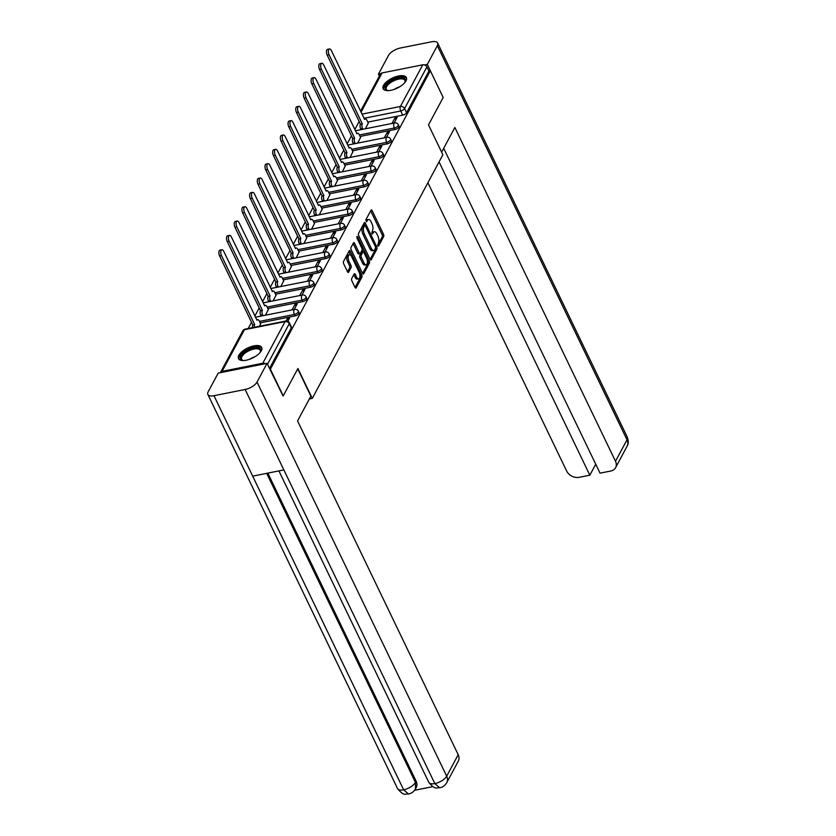 <?xml version="1.0" encoding="UTF-8"?>
<svg xmlns="http://www.w3.org/2000/svg" width="836" height="836" viewBox="0 0 836 836"><rect width="100%" height="100%" fill="white"/><g stroke="black" fill="none" stroke-linecap="round" stroke-linejoin="round"><path stroke-width="1.25" d="M377.747 245.815L378.53 246.108L383.672 236.515A1.62 0.742 78.7 0 0 383.515 234.299L372.125 210.62A1.62 0.742 78.7 0 0 371.32 209.93A1.62 0.742 78.7 0 0 371.006 210.202L365.865 219.795L366.534 221.822L367.422 220.391A5.183 2.383 78.7 0 1 368.425 219.523A5.183 2.383 78.7 0 1 370.996 221.718L371.936 223.693A5.183 2.383 78.7 0 1 372.417 230.788L371.863 233.578L372.417 234.059L373.305 232.627A5.183 2.383 78.7 0 1 374.319 231.75A5.183 2.383 78.7 0 1 376.879 233.955L377.83 235.93A5.183 2.383 78.7 0 1 378.311 243.025L377.747 245.815M405.972 80.893A12.874 5.58 -25.7 0 0 406.369 77.539A12.874 5.58 -25.7 0 0 395.512 76.807A12.874 5.58 -25.7 0 0 383.557 85.356A12.874 5.58 -25.7 0 0 383.17 88.71A12.874 5.58 -25.7 0 0 394.028 89.452A12.874 5.58 -25.7 0 0 405.972 80.893M261.292 350.806A12.874 5.58 -25.7 0 0 261.689 347.452A12.874 5.58 -25.7 0 0 250.821 346.71A12.874 5.58 -25.7 0 0 238.877 355.269A12.874 5.58 -25.7 0 0 238.49 358.623A12.874 5.58 -25.7 0 0 249.347 359.365A12.874 5.58 -25.7 0 0 261.292 350.806M351.705 278.545A1.62 0.742 78.7 0 0 351.851 280.76L355.049 287.406A1.62 0.742 78.7 0 0 355.854 288.096A1.62 0.742 78.7 0 0 356.167 287.814L361.883 277.165A1.62 0.742 78.7 0 0 361.727 274.95L350.336 251.27A1.62 0.742 78.7 0 0 349.532 250.581A1.62 0.742 78.7 0 0 349.218 250.852L343.502 261.501A1.62 0.742 78.7 0 0 343.659 263.716L347.515 271.742A1.62 0.742 78.7 0 0 348.319 272.431A1.62 0.742 78.7 0 0 348.633 272.16L351.078 267.604A1.62 0.742 78.7 0 0 350.932 265.388L349.009 261.407A4.337 1.996 78.7 0 1 349.458 254.74A4.337 1.996 78.7 0 1 351.601 256.579L359.104 272.17A4.337 1.996 78.7 0 1 358.654 278.837A4.337 1.996 78.7 0 1 356.512 276.998L355.269 274.396A1.62 0.742 78.7 0 0 354.464 273.717A1.62 0.742 78.7 0 0 354.15 273.989L351.705 278.545M430.341 70.799L443.185 97.478L428.492 124.867L442.881 154.764L312.298 398.385L297.909 368.488L283.226 395.888L270.383 369.209L430.341 70.799L428.91 71.081L426.903 66.932L404.582 108.576A3.302 1.432 154.3 0 1 400.726 110.989L363.963 118.315M370.097 259.338A1.62 0.742 78.7 0 0 370.902 260.027A1.62 0.742 78.7 0 0 371.215 259.756L376.921 249.107A1.62 0.742 78.7 0 0 376.775 246.892L365.374 223.202A1.62 0.742 78.7 0 0 364.569 222.522A1.62 0.742 78.7 0 0 364.256 222.794L358.55 233.443A1.62 0.742 78.7 0 0 358.696 235.658L370.097 259.338M369.397 263.141L363.691 273.79A1.62 0.742 78.7 0 1 363.378 274.062A1.62 0.742 78.7 0 1 362.573 273.372L351.183 249.692A1.62 0.742 78.7 0 1 351.026 247.466L353.471 242.91A1.62 0.742 78.7 0 1 353.785 242.639A1.62 0.742 78.7 0 1 354.589 243.328L359.208 252.932A1.62 0.742 78.7 0 0 360.013 253.621A1.62 0.742 78.7 0 0 360.326 253.35L361.946 250.319A1.62 0.742 78.7 0 0 361.8 248.104L356.982 238.103L357.097 236.358L357.662 236.839L369.251 260.916A1.62 0.742 78.7 0 1 369.397 263.141L367.965 263.424L362.605 273.424M359.146 121.492L354.798 129.59M351.454 135.84L347.118 143.938M343.774 150.177L339.426 158.276M336.082 164.514L331.746 172.613M328.391 178.862L324.055 186.961M320.71 193.2L316.363 201.298M313.019 207.547L308.683 215.646M305.328 221.885L300.991 229.984M297.647 236.222L293.3 244.321M289.956 250.57L285.619 258.669M282.275 264.907L277.928 273.006M274.584 279.245L270.237 287.354M266.893 293.593L262.556 301.691M259.212 307.93L254.865 316.029M251.521 322.278L248.167 328.527M265.357 363.702A3.302 2.56 -151.8 0 0 262.786 363.232L222.115 371.341A3.302 2.56 -151.8 0 0 220.495 372.459A3.302 2.56 -151.8 0 0 220.401 372.668M428.91 71.081L406.578 112.735A3.302 1.432 154.3 0 1 402.722 115.138L367.798 122.108M360.535 111.198L380.453 74.049A3.302 2.56 28.2 0 1 382.073 72.931L422.744 64.821A3.302 2.56 28.2 0 1 426.903 66.932M386.441 137.386L389.503 131.649L387.35 132.078L388.259 133.979M357.693 143.113L360.577 137.417M378.75 151.724L381.822 145.997L379.669 146.425L380.579 148.317M350.012 157.45L352.896 151.765M371.059 166.061L374.131 160.334L371.978 160.763L372.887 162.654M342.321 171.798L345.205 166.103M363.378 180.409L366.45 174.672L364.287 175.111L365.196 177.002M334.63 186.135L337.514 180.44M355.687 194.746L358.759 189.02L356.606 189.448L357.515 191.339M326.949 200.483L329.833 194.788M347.995 209.094L351.068 203.357L348.915 203.785L349.824 205.677M319.258 214.821L322.142 209.125M340.315 223.431L343.387 217.705L341.224 218.133L342.143 220.025M311.567 229.158L314.451 223.473M332.623 237.769L335.696 232.042L333.543 232.471L334.452 234.362M303.886 243.506L306.77 237.811M324.932 252.117L328.005 246.38L325.852 246.819L326.761 248.71M296.195 257.843L299.079 252.148M317.252 266.454L320.324 260.727L318.161 261.156L319.08 263.047M288.504 272.181L291.398 266.496M309.56 280.791L312.633 275.065L310.48 275.493L311.389 277.385M280.823 286.529L283.707 280.833M301.88 295.139L304.941 289.413L302.789 289.841L303.698 291.733M273.132 300.866L276.016 295.171M294.188 309.477L297.261 303.75L295.108 304.179L296.017 306.07M265.451 315.214L268.335 309.519M287.845 321.306L289.57 318.088L287.417 318.516L288.326 320.418M259.526 326.259L260.644 323.856M295.098 315.924L294.387 314.451A3.302 1.432 154.3 0 0 297.386 313.019A3.302 1.432 154.3 0 0 298.347 311.18L299.058 312.654A3.302 1.432 -25.7 0 1 298.097 314.493A3.302 1.432 -25.7 0 1 295.098 315.924L260.174 322.884M302.789 301.577L302.078 300.103A3.302 1.432 154.3 0 0 305.067 298.682A3.302 1.432 154.3 0 0 306.039 296.832L306.749 298.306A3.302 1.432 -25.7 0 1 305.777 300.155A3.302 1.432 -25.7 0 1 302.789 301.577L267.865 308.547M310.469 287.239L309.759 285.766A3.302 1.432 154.3 0 0 312.758 284.334A3.302 1.432 154.3 0 0 313.719 282.495L314.43 283.968A3.302 1.432 -25.7 0 1 313.469 285.808A3.302 1.432 -25.7 0 1 310.469 287.239L275.546 294.199M318.161 272.902L317.45 271.418A3.302 1.432 154.3 0 0 320.449 269.997A3.302 1.432 154.3 0 0 321.411 268.157L322.121 269.631A3.302 1.432 -25.7 0 1 321.16 271.47A3.302 1.432 -25.7 0 1 318.161 272.902L283.237 279.861M325.852 258.554L325.141 257.08A3.302 1.432 154.3 0 0 328.13 255.659A3.302 1.432 154.3 0 0 329.102 253.81L329.812 255.283A3.302 1.432 -25.7 0 1 328.841 257.133A3.302 1.432 -25.7 0 1 325.852 258.554L290.928 265.524M333.533 244.216L332.822 242.743A3.302 1.432 154.3 0 0 335.821 241.311A3.302 1.432 154.3 0 0 336.783 239.472L337.493 240.946A3.302 1.432 -25.7 0 1 336.532 242.785A3.302 1.432 -25.7 0 1 333.533 244.216L298.609 251.176M341.224 229.869L340.513 228.395A3.302 1.432 154.3 0 0 343.512 226.974A3.302 1.432 154.3 0 0 344.474 225.124L345.184 226.598A3.302 1.432 -25.7 0 1 344.223 228.447A3.302 1.432 -25.7 0 1 341.224 229.869L306.3 236.839M348.905 215.531L348.204 214.058A3.302 1.432 154.3 0 0 351.193 212.626A3.302 1.432 154.3 0 0 352.165 210.787L352.865 212.26A3.302 1.432 -25.7 0 1 351.904 214.1A3.302 1.432 -25.7 0 1 348.905 215.531L313.991 222.491M356.596 201.194L355.885 199.72A3.302 1.432 154.3 0 0 358.884 198.289A3.302 1.432 154.3 0 0 359.846 196.45L360.556 197.923A3.302 1.432 -25.7 0 1 359.595 199.762A3.302 1.432 -25.7 0 1 356.596 201.194L321.672 208.154M364.287 186.846L363.576 185.373A3.302 1.432 154.3 0 0 366.576 183.951A3.302 1.432 154.3 0 0 367.537 182.102L368.248 183.575A3.302 1.432 -25.7 0 1 367.276 185.425A3.302 1.432 -25.7 0 1 364.287 186.846L329.363 193.816M371.968 172.509L371.268 171.035A3.302 1.432 154.3 0 0 374.256 169.603A3.302 1.432 154.3 0 0 375.218 167.764L375.928 169.238A3.302 1.432 -25.7 0 1 374.967 171.077A3.302 1.432 -25.7 0 1 371.968 172.509L337.054 179.468M379.659 158.171L378.948 156.687A3.302 1.432 154.3 0 0 381.947 155.266A3.302 1.432 154.3 0 0 382.909 153.416L383.62 154.9A3.302 1.432 -25.7 0 1 382.658 156.74A3.302 1.432 -25.7 0 1 379.659 158.171L344.735 165.131M387.35 143.823L386.64 142.35A3.302 1.432 154.3 0 0 389.628 140.918A3.302 1.432 154.3 0 0 390.6 139.079L391.311 140.552A3.302 1.432 -25.7 0 1 390.339 142.402A3.302 1.432 -25.7 0 1 387.35 143.823L352.426 150.783M395.031 129.486L394.32 128.012A3.302 1.432 154.3 0 0 397.319 126.581A3.302 1.432 154.3 0 0 398.281 124.742L398.991 126.215A3.302 1.432 -25.7 0 1 398.03 128.054A3.302 1.432 -25.7 0 1 395.031 129.486L360.107 136.446M312.298 398.385L309.33 398.971M394.122 123.038L397.194 117.312L395.041 117.74L395.95 119.632M365.384 128.775L368.268 123.08M395.041 117.74L391.969 123.467M269.505 368.457L291.273 327.848A3.302 1.432 -25.7 0 0 291.367 326.991L289.371 322.832A3.302 1.432 154.3 0 1 289.266 323.699L267.51 364.297M387.35 132.078L384.278 137.815M379.669 146.425L376.597 152.152M371.978 160.763L368.906 166.5M364.287 175.111L361.215 180.837M356.606 189.448L353.534 195.175M348.915 203.785L345.843 209.522M341.224 218.133L338.152 223.86M333.543 232.471L330.471 238.197M325.852 246.819L322.78 252.545M318.161 261.156L315.099 266.883M310.48 275.493L307.408 281.23M302.789 289.841L299.716 295.568M295.108 304.179L292.036 309.905M287.417 318.516L286.1 320.982M374.319 231.75L372.877 232.042A5.183 2.383 78.7 0 0 371.874 232.92L373.305 232.627M368.425 219.523L366.994 219.805A5.183 2.383 78.7 0 0 365.98 220.683L367.422 220.391M377.611 245.429L382.23 236.807A1.62 0.742 78.7 0 0 382.083 234.582L370.682 210.902A1.62 0.742 78.7 0 0 370.661 210.85M364.872 225.427L363.942 223.494A1.62 0.742 78.7 0 0 363.911 223.442M370.129 259.39L375.489 249.389A1.62 0.742 78.7 0 0 375.594 247.978M375.5 248.261L375.395 246.704L365.395 225.919L364.83 225.438L363.911 226.932A5.183 2.383 78.7 0 0 364.391 234.028L371.226 248.24A5.183 2.383 78.7 0 0 373.786 250.434A5.183 2.383 78.7 0 0 374.8 249.567L375.5 248.261M363.67 225.814L364.611 225.626M373.786 250.434L372.354 250.727A5.183 2.383 78.7 0 1 369.794 248.532L362.949 234.32A5.183 2.383 78.7 0 1 362.469 227.225L363.179 225.908M360.013 253.621L358.571 253.904A1.62 0.742 78.7 0 1 357.777 253.214L353.147 243.61A1.62 0.742 78.7 0 0 353.126 243.558M362.103 249.347L363.336 251.908M367.244 260.017L367.819 261.208L369.251 260.916M364.005 262.901A4.337 1.996 78.7 0 0 366.147 264.74A4.337 1.996 78.7 0 0 366.596 258.073L363.953 252.576A1.62 0.742 78.7 0 0 363.148 251.887A1.62 0.742 78.7 0 0 362.834 252.169L361.215 255.189A1.62 0.742 78.7 0 0 361.361 257.404L364.005 262.901L362.573 263.183A4.337 1.996 78.7 0 0 364.715 265.022L366.147 264.74M363.148 251.887L361.716 252.179A1.62 0.742 78.7 0 0 361.392 252.451L362.834 252.169M362.573 263.183L359.929 257.697A1.62 0.742 78.7 0 1 359.773 255.471L361.392 252.451M367.965 263.424A1.62 0.742 78.7 0 0 367.819 261.208M358.654 278.837L357.223 279.12A4.337 1.996 78.7 0 1 355.081 277.28L353.827 274.689A1.62 0.742 78.7 0 0 353.806 274.636M349.458 254.74L348.027 255.032A4.337 1.996 78.7 0 0 347.577 261.689L349.009 261.407M347.546 271.805L349.647 267.886A1.62 0.742 78.7 0 0 349.49 265.67L347.577 261.689M350.65 255.199L348.894 251.552A1.62 0.742 78.7 0 0 348.863 251.5M355.081 287.459L360.441 277.458A1.62 0.742 78.7 0 0 360.295 275.243L359.752 274.114M361.047 129.632L360.682 128.859A3.302 1.515 -101.3 0 1 360.368 124.334L362.239 123.968A3.302 1.515 78.7 0 0 362.542 128.483L362.918 129.267M368.342 123.247L366.931 120.3A3.302 1.515 78.7 0 0 365.301 118.9A3.302 1.515 78.7 0 0 364.653 119.464L331.359 50.568A3.793 1.745 78.7 0 0 329.478 48.958A3.793 1.745 78.7 0 0 329.091 54.789L362.312 123.822M360.441 124.198L327.221 55.166A3.793 1.745 -101.3 0 1 327.618 49.324L329.478 48.958M353.367 143.98L352.991 143.196A3.302 1.515 -101.3 0 1 352.688 138.682L354.558 138.306A3.302 1.515 78.7 0 0 354.861 142.82L355.237 143.604M360.661 137.585L359.24 134.648A3.302 1.515 78.7 0 0 357.609 133.248A3.302 1.515 78.7 0 0 356.972 133.802L323.668 64.905A3.793 1.745 78.7 0 0 321.797 63.296A3.793 1.745 78.7 0 0 321.4 69.137L354.631 138.17M352.761 138.536L319.53 69.503A3.793 1.745 -101.3 0 1 319.927 63.672L321.797 63.296M345.676 158.317L345.299 157.534A3.302 1.515 -101.3 0 1 344.996 153.019L346.867 152.643A3.302 1.515 78.7 0 0 347.17 157.168L347.546 157.941M352.97 151.922L351.559 148.986A3.302 1.515 78.7 0 0 349.929 147.585A3.302 1.515 78.7 0 0 349.281 148.139L315.987 79.242A3.793 1.745 78.7 0 0 314.106 77.633A3.793 1.745 78.7 0 0 313.719 83.475L346.94 152.507M345.069 152.883L311.849 83.851A3.793 1.745 -101.3 0 1 312.236 78.009L314.106 77.633M441.627 152.162L454.857 127.48L615.495 461.263L627 439.799L437.332 45.687L427.311 64.403L443.09 97.289M427.896 182.718L566.641 471.002A9.907 7.67 -151.8 0 0 579.129 477.325L589.84 475.193L439.057 161.891M437.332 45.687A10.147 4.399 -25.7 0 0 437.646 43.054A10.147 4.399 -25.7 0 0 431.522 41.8L400.339 48.018A10.147 4.399 -25.7 0 0 388.479 55.437L378.447 74.143L380.704 73.693M424.542 64.947L427.311 64.403M443.697 148.306L600.039 473.155L610.75 471.023A9.907 7.67 -151.8 0 0 615.599 467.658A9.907 7.67 -151.8 0 0 615.495 461.263M595.723 464.199L589.84 475.193M378.447 74.143L379.377 76.066M297.731 368.812L310.867 396.107L297.564 420.926L458.201 754.709A9.907 7.67 28.2 0 1 458.306 761.105L446.8 782.569A9.907 7.67 28.2 0 0 446.696 776.174L458.201 754.709M213.974 395.7L252.681 476.133L283.864 469.916L245.157 389.482L213.974 395.7A10.147 4.399 -25.7 0 1 207.861 394.456A10.147 4.399 -25.7 0 1 208.164 391.812L218.196 373.107L267.05 363.357L283.007 395.93M245.157 389.482A10.147 4.399 -25.7 0 0 257.028 382.073L267.05 363.357M414.572 790.281L432.808 786.645M267.844 473.113L416.098 781.169A9.907 7.67 28.2 0 1 416.213 787.564L415.544 788.797L415.44 782.402L416.098 781.169M278.91 470.908L428.784 782.318A10.147 4.399 -25.7 0 0 434.825 783.593L439.715 787.784C442.756 787.209 445.118 785.474 446.8 782.569M266.694 473.343L415.44 782.402A10.147 4.399 -25.7 0 1 403.642 789.811L408.511 794.012C405.7 793.364 404.394 797.001 397.528 788.557A10.147 4.399 -25.7 0 0 403.642 789.811L252.681 476.133M388.103 90.633A11.14 4.828 154.3 0 1 387.486 90.528A11.14 4.828 154.3 0 1 386.807 84.426A11.14 4.828 154.3 0 1 398.615 77.988A11.14 4.828 154.3 0 1 405.094 82.053A11.14 4.828 154.3 0 1 404.791 82.607M404.864 82.482A10.314 4.473 -25.7 0 0 404.906 80.392A10.314 4.473 -25.7 0 0 398.688 79.127A10.314 4.473 -25.7 0 0 389.325 83.579A10.314 4.473 -25.7 0 0 386.316 89.337A10.314 4.473 -25.7 0 0 387.967 90.612M406.589 78.281A12.791 5.538 -25.7 0 0 399.106 77.069A12.791 5.538 -25.7 0 0 383.609 89.347M243.422 360.546A11.14 4.828 154.3 0 1 242.806 360.441A11.14 4.828 154.3 0 1 242.126 354.339A11.14 4.828 154.3 0 1 253.925 347.901A11.14 4.828 154.3 0 1 260.414 351.966A11.14 4.828 154.3 0 1 260.111 352.52M260.184 352.395A10.314 4.473 -25.7 0 0 260.215 350.305A10.314 4.473 -25.7 0 0 254.008 349.03A10.314 4.473 -25.7 0 0 244.645 353.492A10.314 4.473 -25.7 0 0 241.625 359.25A10.314 4.473 -25.7 0 0 243.286 360.525M261.908 348.194A12.791 5.538 -25.7 0 0 254.426 346.982A12.791 5.538 -25.7 0 0 238.929 359.25M337.995 172.655L337.619 171.882A3.302 1.515 -101.3 0 1 337.305 167.357L339.176 166.991A3.302 1.515 78.7 0 0 339.479 171.505L339.855 172.289M345.289 166.27L343.868 163.323A3.302 1.515 78.7 0 0 342.237 161.923A3.302 1.515 78.7 0 0 341.59 162.487L308.296 93.59A3.793 1.745 78.7 0 0 306.415 91.981A3.793 1.745 78.7 0 0 306.028 97.812L339.249 166.855M337.389 167.221L304.158 98.188A3.793 1.745 -101.3 0 1 304.555 92.347L306.415 91.981M330.304 187.003L329.927 186.219A3.302 1.515 -101.3 0 1 329.624 181.705L331.495 181.328A3.302 1.515 78.7 0 0 331.798 185.853L332.174 186.627M337.598 180.607L336.176 177.671A3.302 1.515 78.7 0 0 334.546 176.271A3.302 1.515 78.7 0 0 333.909 176.824L300.605 107.928A3.793 1.745 78.7 0 0 298.734 106.318A3.793 1.745 78.7 0 0 298.337 112.16L331.568 181.193M329.697 181.569L296.477 112.526A3.793 1.745 -101.3 0 1 296.864 106.694L298.734 106.318M322.612 201.34L322.236 200.567A3.302 1.515 -101.3 0 1 321.933 196.042L323.804 195.666A3.302 1.515 78.7 0 0 324.107 200.191L324.483 200.974M329.906 194.945L328.496 192.008A3.302 1.515 78.7 0 0 326.866 190.608A3.302 1.515 78.7 0 0 326.218 191.162L292.924 122.265A3.793 1.745 78.7 0 0 291.043 120.656A3.793 1.745 78.7 0 0 290.656 126.497L323.877 195.53M322.006 195.906L288.786 126.873A3.793 1.745 -101.3 0 1 289.172 121.032L291.043 120.656M314.932 215.688L314.555 214.904A3.302 1.515 -101.3 0 1 314.252 210.39L316.112 210.014A3.302 1.515 78.7 0 0 316.416 214.528L316.792 215.312M322.226 209.293L320.805 206.346A3.302 1.515 78.7 0 0 319.174 204.956A3.302 1.515 78.7 0 0 318.526 205.51L285.233 136.613A3.793 1.745 78.7 0 0 283.352 135.004A3.793 1.745 78.7 0 0 282.965 140.835L316.186 209.878M314.326 210.244L281.095 141.211A3.793 1.745 -101.3 0 1 281.492 135.38L283.352 135.004M307.24 230.025L306.864 229.242A3.302 1.515 -101.3 0 1 306.561 224.727L308.432 224.351A3.302 1.515 78.7 0 0 308.735 228.876L309.111 229.649M314.535 223.63L313.124 220.694A3.302 1.515 78.7 0 0 311.483 219.293A3.302 1.515 78.7 0 0 310.846 219.847L277.542 150.95A3.793 1.745 78.7 0 0 275.671 149.341A3.793 1.745 78.7 0 0 275.274 155.182L308.505 224.215M306.634 224.591L273.414 155.548A3.793 1.745 -101.3 0 1 273.8 149.717L275.671 149.341M299.549 244.363L299.173 243.589A3.302 1.515 -101.3 0 1 298.87 239.065L300.741 238.699A3.302 1.515 78.7 0 0 301.044 243.213L301.42 243.997M306.843 237.978L305.433 235.031A3.302 1.515 78.7 0 0 303.802 233.631A3.302 1.515 78.7 0 0 303.154 234.195L269.861 165.298A3.793 1.745 78.7 0 0 267.98 163.689A3.793 1.745 78.7 0 0 267.593 169.52L300.814 238.553M298.943 238.929L265.723 169.896A3.793 1.745 -101.3 0 1 266.109 164.055L267.98 163.689M291.868 258.711L291.492 257.927A3.302 1.515 -101.3 0 1 291.189 253.412L293.049 253.036A3.302 1.515 78.7 0 0 293.363 257.561L293.729 258.334M299.163 252.315L297.741 249.379A3.302 1.515 78.7 0 0 296.111 247.978A3.302 1.515 78.7 0 0 295.463 248.532L262.17 179.636A3.793 1.745 78.7 0 0 260.299 178.026A3.793 1.745 78.7 0 0 259.902 183.868L293.123 252.9M291.262 253.266L258.031 184.233A3.793 1.745 -101.3 0 1 258.428 178.402L260.299 178.026M284.177 273.048L283.801 272.275A3.302 1.515 -101.3 0 1 283.498 267.75L285.369 267.374A3.302 1.515 78.7 0 0 285.672 271.899L286.048 272.672M291.471 266.653L290.061 263.716A3.302 1.515 78.7 0 0 288.43 262.316A3.302 1.515 78.7 0 0 287.783 262.87L254.478 193.973A3.793 1.745 78.7 0 0 252.608 192.364A3.793 1.745 78.7 0 0 252.211 198.205L285.442 267.238M283.571 267.614L250.351 198.581A3.793 1.745 -101.3 0 1 250.737 192.74L252.608 192.364M276.486 287.385L276.12 286.612A3.302 1.515 -101.3 0 1 275.807 282.087L277.677 281.722A3.302 1.515 78.7 0 0 277.98 286.236L278.357 287.02M283.78 281L282.369 278.054A3.302 1.515 78.7 0 0 280.739 276.653A3.302 1.515 78.7 0 0 280.091 277.218L246.798 208.321A3.793 1.745 78.7 0 0 244.917 206.711A3.793 1.745 78.7 0 0 244.53 212.543L277.751 281.586M275.88 281.951L242.659 212.919A3.793 1.745 -101.3 0 1 243.057 207.077L244.917 206.711M268.805 301.733L268.429 300.95A3.302 1.515 -101.3 0 1 268.126 296.435L269.986 296.059A3.302 1.515 78.7 0 0 270.3 300.584L270.676 301.357M276.099 295.338L274.678 292.401A3.302 1.515 78.7 0 0 273.048 291.001A3.302 1.515 78.7 0 0 272.411 291.555L239.106 222.658A3.793 1.745 78.7 0 0 237.236 221.049A3.793 1.745 78.7 0 0 236.839 226.89L270.07 295.923M268.199 296.299L234.968 227.256A3.793 1.745 -101.3 0 1 235.365 221.425L237.236 221.049M261.114 316.071L260.738 315.297A3.302 1.515 -101.3 0 1 260.435 310.773L262.305 310.407A3.302 1.515 78.7 0 0 262.608 314.921L262.985 315.705M268.408 309.686L266.998 306.739A3.302 1.515 78.7 0 0 265.367 305.339A3.302 1.515 78.7 0 0 264.719 305.892L231.415 236.996A3.793 1.745 78.7 0 0 229.545 235.397A3.793 1.745 78.7 0 0 229.158 241.228L262.379 310.26M260.508 310.637L227.287 241.604A3.793 1.745 -101.3 0 1 227.674 235.762L229.545 235.397M252.472 327.67A3.302 1.515 -101.3 0 1 252.744 325.12L254.614 324.744A3.302 1.515 78.7 0 0 254.343 327.294M260.727 324.023L259.306 321.076A3.302 1.515 78.7 0 0 257.676 319.686A3.302 1.515 78.7 0 0 257.028 320.24L223.734 251.343A3.793 1.745 78.7 0 0 221.853 249.734A3.793 1.745 78.7 0 0 221.467 255.565L254.687 324.608M252.827 324.974L219.596 255.941A3.793 1.745 -101.3 0 1 219.993 250.11L221.853 249.734M262.786 363.232L285.107 321.588L244.436 329.697L222.115 371.341M402.722 115.138L400.726 110.989A3.302 1.515 78.7 0 1 400.413 106.465L422.744 64.821M361.957 114.135L400.413 106.465A3.302 2.56 28.2 0 1 404.582 108.576L406.578 112.735M382.073 72.931L361.027 112.202M298.347 311.18A3.302 3.302 0 0 0 294.732 309.372A3.302 1.515 -101.3 0 0 294.084 309.926A3.302 1.515 -101.3 0 0 294.387 314.451L259.463 321.411M306.039 296.832A3.302 3.302 0 0 0 302.413 295.024A3.302 1.515 -101.3 0 0 301.775 295.589A3.302 1.515 -101.3 0 0 302.078 300.103L267.154 307.073M313.719 282.495A3.302 3.302 0 0 0 310.104 280.687A3.302 1.515 -101.3 0 0 309.456 281.241A3.302 1.515 -101.3 0 0 309.759 285.766L274.835 292.725M321.411 268.157A3.302 3.302 0 0 0 317.795 266.35A3.302 1.515 -101.3 0 0 317.147 266.903A3.302 1.515 -101.3 0 0 317.45 271.418L282.526 278.388M329.102 253.81A3.302 3.302 0 0 0 325.476 252.002A3.302 1.515 -101.3 0 0 324.838 252.566A3.302 1.515 -101.3 0 0 325.141 257.08L290.217 264.04M336.783 239.472A3.302 3.302 0 0 0 333.167 237.664A3.302 1.515 -101.3 0 0 332.519 238.218A3.302 1.515 -101.3 0 0 332.822 242.743L297.898 249.703M344.474 225.124A3.302 3.302 0 0 0 340.848 223.327A3.302 1.515 -101.3 0 0 340.21 223.881A3.302 1.515 -101.3 0 0 340.513 228.395L305.589 235.365M352.165 210.787A3.302 3.302 0 0 0 348.539 208.979A3.302 1.515 -101.3 0 0 347.891 209.533A3.302 1.515 -101.3 0 0 348.204 214.058L313.281 221.017M359.846 196.45A3.302 3.302 0 0 0 356.23 194.642A3.302 1.515 -101.3 0 0 355.582 195.196A3.302 1.515 -101.3 0 0 355.885 199.72L320.961 206.68M367.537 182.102A3.302 3.302 0 0 0 363.911 180.294A3.302 1.515 -101.3 0 0 363.273 180.858A3.302 1.515 -101.3 0 0 363.576 185.373L328.652 192.343M375.218 167.764A3.302 3.302 0 0 0 371.602 165.956A3.302 1.515 -101.3 0 0 370.954 166.51A3.302 1.515 -101.3 0 0 371.268 171.035L336.344 177.995M382.909 153.416A3.302 3.302 0 0 0 379.293 151.619A3.302 1.515 -101.3 0 0 378.645 152.173A3.302 1.515 -101.3 0 0 378.948 156.687L344.024 163.657M390.6 139.079A3.302 3.302 0 0 0 386.974 137.271A3.302 1.515 -101.3 0 0 386.336 137.835A3.302 1.515 -101.3 0 0 386.64 142.35L351.716 149.31M398.281 124.742A3.302 3.302 0 0 0 394.665 122.934A3.302 1.515 -101.3 0 0 394.017 123.488A3.302 1.515 -101.3 0 0 394.32 128.012L359.407 134.972M291.273 327.848L289.266 323.699A3.302 2.56 28.2 0 0 285.107 321.588A3.302 1.515 -101.3 0 1 285.755 321.034L245.084 329.144A3.302 3.302 0 0 0 242.816 330.816L220.495 372.459M242.816 330.816A3.302 2.56 -151.8 0 1 244.436 329.697A3.302 1.515 -101.3 0 1 245.084 329.144M370.682 210.902L372.125 210.62M382.083 234.582L383.515 234.299M382.23 236.807L383.672 236.515M363.942 223.494L365.374 223.202M375.552 247.132L376.775 246.892M375.489 249.389L376.921 249.107M370.505 259.891L371.215 259.756M362.469 227.225L363.911 226.932M362.949 234.32L364.391 234.028M369.794 248.532L371.226 248.24M362.981 273.926L363.691 273.79M353.147 243.61L354.589 243.328M357.777 253.214L359.208 252.932M356.773 237.016L357.662 236.839M359.773 255.471L361.215 255.189M359.929 257.697L361.361 257.404M353.827 274.689L355.269 274.396M355.081 277.28L356.512 276.998M349.49 265.67L350.932 265.388M349.647 267.886L351.078 267.604M347.922 272.306L348.633 272.16M348.894 251.552L350.336 251.27M360.295 275.243L361.727 274.95M360.441 277.458L361.883 277.165M355.457 287.96L356.167 287.814M360.368 124.334L362.239 123.968M360.682 128.859L362.542 128.483M327.221 55.166L329.091 54.789M352.688 138.682L354.558 138.306M352.991 143.196L354.861 142.82M319.53 69.503L321.4 69.137M344.996 153.019L346.867 152.643M345.299 157.534L347.17 157.168M311.849 83.851L313.719 83.475M615.599 467.658L627.105 446.194A9.907 7.67 28.2 0 0 627 439.799A10.147 4.399 -25.7 0 0 627.313 437.155L437.646 43.054M257.028 382.073L446.696 776.174A10.147 4.399 -25.7 0 1 434.825 783.593L283.864 469.916M394.362 89.327A10.314 4.473 154.3 0 1 399.869 86.683M249.682 359.24A10.314 4.473 154.3 0 1 255.189 356.596M337.305 167.357L339.176 166.991M337.619 171.882L339.479 171.505M304.158 98.188L306.028 97.812M329.624 181.705L331.495 181.328M329.927 186.219L331.798 185.853M296.477 112.526L298.337 112.16M321.933 196.042L323.804 195.666M322.236 200.567L324.107 200.191M288.786 126.873L290.656 126.497M314.252 210.39L316.112 210.014M314.555 214.904L316.416 214.528M281.095 141.211L282.965 140.835M306.561 224.727L308.432 224.351M306.864 229.242L308.735 228.876M273.414 155.548L275.274 155.182M298.87 239.065L300.741 238.699M299.173 243.589L301.044 243.213M265.723 169.896L267.593 169.52M291.189 253.412L293.049 253.036M291.492 257.927L293.363 257.561M258.031 184.233L259.902 183.868M283.498 267.75L285.369 267.374M283.801 272.275L285.672 271.899M250.351 198.581L252.211 198.205M275.807 282.087L277.677 281.722M276.12 286.612L277.98 286.236M242.659 212.919L244.53 212.543M268.126 296.435L269.986 296.059M268.429 300.95L270.3 300.584M234.968 227.256L236.839 226.89M260.435 310.773L262.305 310.407M260.738 315.297L262.608 314.921M227.287 241.604L229.158 241.228M252.744 325.12L254.614 324.744M219.596 255.941L221.467 255.565M355.373 130.771L394.665 122.934M347.682 145.109L386.974 137.271M339.991 159.446L379.293 151.619M332.31 173.794L371.602 165.956M324.619 188.131L363.911 180.294M316.928 202.479L356.23 194.642M309.247 216.817L348.539 208.979M301.556 231.154L340.848 223.327M293.864 245.502L333.167 237.664M286.184 259.839L325.476 252.002M278.493 274.187L317.795 266.35M270.801 288.524L310.104 280.687M263.121 302.862L302.413 295.024M255.429 317.21L294.732 309.372M289.371 322.832A3.302 3.302 0 0 0 285.755 321.034M363.399 225.72L364.83 225.438M364.339 119.099L365.301 118.9M356.648 133.436L357.609 133.248M348.967 147.773L349.929 147.585M627.105 446.194C627.397 444.721 629.393 444.407 627.313 437.155M207.861 394.456L397.528 788.557M439.705 787.784C436.873 787.094 435.723 790.814 428.784 782.318M408.511 794.012C411.542 793.416 413.883 791.682 415.544 788.808M341.276 162.121L342.237 161.923M333.585 176.459L334.546 176.271M325.904 190.807L326.866 190.608M318.213 205.144L319.174 204.956M310.532 219.481L311.483 219.293M302.841 233.829L303.802 233.631M295.15 248.167L296.111 247.978M287.469 262.504L288.43 262.316M279.778 276.852L280.739 276.653M272.087 291.189L273.048 291.001M264.406 305.537L265.367 305.339M256.715 319.875L257.676 319.686"/></g></svg>
